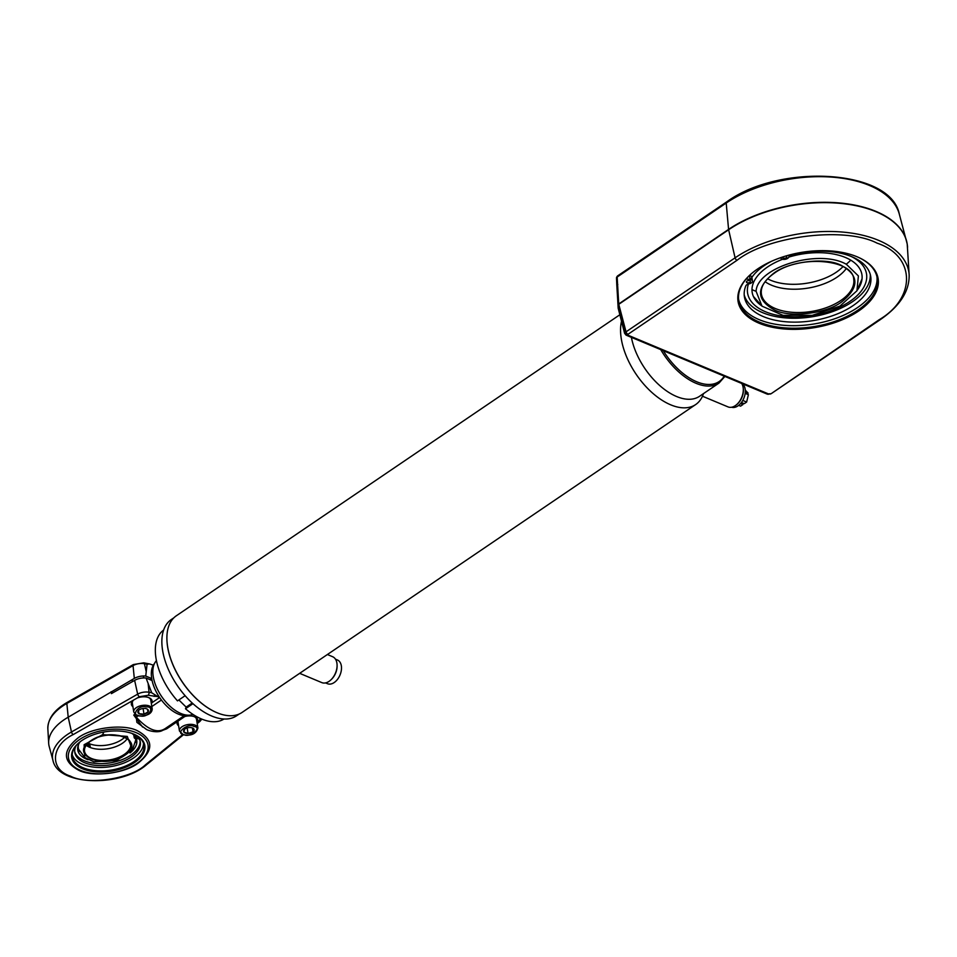 <?xml version="1.0" encoding="UTF-8"?>
<svg xmlns="http://www.w3.org/2000/svg" width="957" height="957" viewBox="0 0 957 957"><rect width="100%" height="100%" fill="white"/><g stroke="black" fill="none" stroke-linecap="round" stroke-linejoin="round"><path stroke-width="1.44" d="M173.863 617.803L171.279 619.562A58.15 32.071 55.8 0 0 162.594 650.401A58.15 32.071 55.8 0 0 193.625 704.28A58.15 32.071 55.8 0 0 236.582 715.788L239.166 714.042M166.925 639.922A58.15 32.071 55.8 0 0 166.937 640.054A58.15 32.071 55.8 0 0 167.631 646.968A58.15 32.071 55.8 0 0 215.935 712.259A58.15 32.071 55.8 0 0 216.055 712.307M619.849 314.757L176.363 615.758A58.437 32.227 55.8 0 0 166.925 639.79A58.437 32.227 55.8 0 0 167.631 646.753A58.437 32.227 55.8 0 0 216.174 712.367A58.437 32.227 55.8 0 0 242.001 712.475L695.655 404.572A58.437 32.227 55.8 0 0 703.479 393.614M621.512 321.253A58.437 32.227 55.8 0 0 621.296 338.85A58.437 32.227 55.8 0 0 652.483 393.004A58.437 32.227 55.8 0 0 695.655 404.572M299.661 673.333L321.815 682.604A14.032 8.936 -67.3 0 0 331.002 679.781A14.032 8.936 -67.3 0 0 337.091 665.235A14.032 8.936 -67.3 0 0 336.9 663.081A14.032 8.936 -67.3 0 0 332.629 656.717L327.378 654.516M331.266 679.518A12.86 8.194 -67.3 0 0 331.529 679.279A12.86 8.194 -67.3 0 0 337.091 665.952A12.86 8.194 -67.3 0 0 337.091 665.605A12.86 8.194 112.7 0 1 331.266 679.518M702.474 396.222L728.038 406.904A14.032 8.936 -67.3 0 0 737.225 404.081A14.032 8.936 -67.3 0 0 743.302 389.535A14.032 8.936 -67.3 0 0 743.122 387.382A14.032 8.936 -67.3 0 0 741.675 383.446M737.488 403.818A12.86 8.194 -67.3 0 0 737.739 403.579A12.86 8.194 -67.3 0 0 743.314 390.253A12.86 8.194 -67.3 0 0 743.302 389.906M631.405 337.354A53.771 29.655 55.8 0 0 660.474 386.197A53.771 29.655 55.8 0 0 699.555 396.282L719.006 383.075L724.88 376.424M780.374 257.768L781.115 258.522A4.091 2.201 170.8 0 0 781.929 259.06A4.091 2.201 170.8 0 0 786.068 259.096A4.091 2.201 170.8 0 0 788.771 256.99A4.091 2.201 -9.2 0 1 791.786 254.813A63.963 34.428 -9.2 0 1 851.826 256.727A63.963 34.428 -9.2 0 1 870.703 276.429A63.963 34.428 -9.2 0 1 834.695 314.949A63.963 34.428 -9.2 0 1 763.303 316.576A63.963 34.428 -9.2 0 1 744.414 296.873A63.963 34.428 -9.2 0 1 745.802 285.892A4.091 2.201 -9.2 0 1 749.092 283.822A4.091 2.201 170.8 0 0 752.465 281.047A4.091 2.201 170.8 0 0 750.097 279.492L746.197 278.966M744.211 294.912A63.963 34.428 170.8 0 0 762.669 312.676A63.963 34.428 170.8 0 0 832.411 311.659A63.963 34.428 170.8 0 0 870.284 274.492M747.01 282.662A2.046 1.101 -9.2 0 1 746.4 282.028A2.046 1.101 -9.2 0 1 747.561 280.796A2.046 1.101 -9.2 0 1 749.845 280.748A2.046 1.101 -9.2 0 1 750.444 281.382A2.046 1.101 -9.2 0 1 749.295 282.614A2.046 1.101 -9.2 0 1 747.01 282.662M785.685 256.045A2.046 1.101 -9.2 0 1 786.176 256.189A2.046 1.101 -9.2 0 1 786.786 256.811A2.046 1.101 -9.2 0 1 785.625 258.043A2.046 1.101 -9.2 0 1 783.352 258.103A2.046 1.101 -9.2 0 1 782.742 257.469A2.046 1.101 -9.2 0 1 782.898 256.919M751.831 277.159A4.091 2.201 170.8 0 0 749.475 275.604L749.355 275.592M759.128 323.239A70.95 38.184 -9.2 0 1 750.3 274.671A70.95 38.184 -9.2 0 1 857.077 256.775A70.95 38.184 -9.2 0 1 858.106 257.218A70.95 38.184 -9.2 0 1 858.034 311.432A70.95 38.184 -9.2 0 1 759.128 323.239M750.587 274.42A70.136 37.742 170.8 0 0 738.768 300.534A70.136 37.742 170.8 0 0 759.583 322.174A70.136 37.742 170.8 0 0 837.818 320.32A70.136 37.742 170.8 0 0 877.222 278.116A70.136 37.742 170.8 0 0 857.759 257.062M738.601 299.266A70.136 37.742 170.8 0 0 759.176 319.65A70.136 37.742 170.8 0 0 836.334 318.191A70.136 37.742 170.8 0 0 876.983 276.86M906.901 242.384A105.174 56.595 170.8 0 0 906.506 240.757A105.174 56.595 170.8 0 0 875.954 211.389A105.174 56.595 170.8 0 0 728.576 229.405L618.724 303.967A2.333 1.34 176.7 0 0 618.066 304.948A2.333 1.962 -1.5 0 0 618.126 305.283L618.21 308.345L624.598 333.311L625.962 335.01M617.779 284.432L616.81 285.162L618.21 308.345M770.11 394.093L768.483 393.925A2.333 1.495 112.7 0 1 767.263 394.14L626.787 335.428A2.333 1.495 -67.3 0 0 626.787 335.428A2.333 1.495 -67.3 0 0 628.007 335.213L768.483 393.925L770.146 393.722A2.333 1.292 55.8 0 0 771.139 393.71L879.184 319.722C916.519 297.806 915.394 255.83 877.114 243.162C844.923 226.378 768.1 235.769 737.022 260.292L627.983 334.304A2.333 1.962 -1.5 0 1 625.388 332.809L625.411 333.718A2.333 1.962 -1.5 0 0 628.007 335.213L627.983 334.304A2.333 1.292 55.8 0 1 626.034 331.84A2.333 1.172 165.2 0 0 625.388 332.809L618.126 305.283A2.333 1.172 165.2 0 1 618.772 304.314L626.034 331.84L735.084 257.828L728.636 229.752L618.772 304.314A2.333 1.292 55.8 0 1 618.736 304.135A2.333 1.292 55.8 0 1 618.724 303.967L617.157 277.04A2.333 1.34 176.7 0 0 616.511 278.009A2.333 1.962 -1.5 0 1 616.511 277.961L616.535 278.87A2.333 1.962 178.5 0 1 616.535 278.822A2.333 1.962 178.5 0 0 616.535 278.918A2.333 0.801 177.5 0 1 616.535 278.906L618.15 308.01M625.83 334.95L626.787 335.428A2.333 2.321 -62.9 0 1 626.632 335.357L626.632 335.357A2.333 2.321 -62.9 0 1 625.411 333.718L624.598 333.311M616.798 285.126L616.535 278.87L616.798 285.126M617.181 276.525A2.333 1.962 -1.5 0 0 616.511 277.961L617.528 275.963A2.333 1.292 55.8 0 0 617.157 277.04L726.207 203.028A2.333 1.292 -124.2 0 1 726.578 201.963L617.528 275.963M846.287 264.228L858.393 275.939L856.934 290.796L839.911 306.132L812.242 315.343L783.041 315.355L762.023 306.168L756.078 291.263C757.19 267.135 818.654 248.629 846.287 264.228A61.368 24.523 158.2 0 0 850.785 260.184M841.777 301.814C826.812 313.585 790.135 318.071 774.632 310.02C756.174 300.008 755.839 287.782 773.639 273.331C788.616 261.572 825.281 257.086 840.784 265.125C859.242 275.137 859.577 287.363 841.777 301.814M846.287 268.534A46.749 25.157 -9.2 0 1 837.016 277.183A46.749 25.157 -9.2 0 1 765.098 281.681M843.033 266.56A46.749 25.157 -9.2 0 1 836.215 272.267A46.749 25.157 -9.2 0 1 767.562 278.786M748.458 283.978A60.243 32.418 170.8 0 0 747.596 293.153A60.243 32.418 170.8 0 0 765.48 311.743A60.243 32.418 170.8 0 0 832.674 310.14A60.243 32.418 170.8 0 0 866.516 273.893A60.243 32.418 170.8 0 0 851.359 256.536M758.805 302.998A57.564 30.983 -9.2 0 1 756.126 300.821M761.485 305.678A55.578 29.906 -9.2 0 1 757.202 302.041A55.578 29.906 -9.2 0 1 782.599 259.263M788.724 257.146A55.578 29.906 -9.2 0 1 845.414 257.481A55.578 29.906 -9.2 0 1 860.199 285.353A55.578 29.906 -9.2 0 1 857.281 290.162M771.689 261.201A60.243 32.418 170.8 0 0 750.479 279.552M860.833 283.858A57.564 30.983 -9.2 0 1 858.991 286.777M150.907 678.944L150.022 679.673M156.458 660.629A32.729 18.051 55.8 0 0 155.07 662.447L153.491 665.019A31.449 17.346 55.8 0 0 151.72 678.585A31.449 17.346 55.8 0 0 187.775 715.537L190.742 715.011A32.729 18.051 55.8 0 0 192.943 714.401M155.07 662.447A32.729 18.051 55.8 0 0 153.24 676.563A32.729 18.051 55.8 0 0 190.742 715.011M134.494 734.438A2.919 1.567 170.8 0 0 133.884 735.622L134.195 737.572A2.919 1.567 -9.2 0 0 136.947 738.696A2.919 1.567 -9.2 0 1 139.638 739.629A33.172 17.848 -9.2 0 1 140.308 741.914A33.172 17.848 -9.2 0 1 132.257 756.293A33.172 17.848 -9.2 0 1 97.327 765.504A33.172 17.848 -9.2 0 1 74.825 752.525A33.172 17.848 -9.2 0 1 76.117 745.587M140.105 740.945A33.172 17.848 -9.2 0 1 131.934 754.343A33.172 17.848 -9.2 0 1 97.877 763.602A33.172 17.848 -9.2 0 1 74.718 751.544M134.195 737.572A2.919 1.567 -9.2 0 1 134.901 736.304A2.919 1.567 -9.2 0 1 135.679 735.873L136.528 735.514M138.514 736.854A1.459 0.79 -9.2 0 1 138.526 736.866A1.459 0.79 -9.2 0 1 138.167 737.5A1.459 0.79 -9.2 0 1 136.624 737.907A1.459 0.79 -9.2 0 1 135.631 737.333A1.459 0.79 -9.2 0 1 135.99 736.699A1.459 0.79 -9.2 0 1 137.796 736.328M115.929 730.945A2.919 1.567 -9.2 0 1 114.924 730.945M148.622 697.569A9.355 5.036 -9.2 0 1 150.799 700.177L152.223 708.934A9.355 5.036 -9.2 0 0 146.277 705.297A9.355 5.036 -9.2 0 0 133.753 711.912L135.559 714.604L140.009 716.075C147.868 715.764 151.936 713.384 152.223 708.934M143.909 714.185A5.347 2.883 -9.2 0 1 141.265 714.329A5.347 2.883 -9.2 0 1 139.1 713.731L138.98 713.671A5.347 2.883 -9.2 0 1 138.155 710.979L138.227 710.884A5.347 2.883 -9.2 0 1 138.789 710.238A5.347 2.883 -9.2 0 1 142.21 708.647L142.378 708.611A5.347 2.883 -9.2 0 1 146.911 708.922A5.347 2.883 -9.2 0 1 147.187 709.053L147.306 709.125A5.347 2.883 -9.2 0 1 148.132 711.805L148.072 711.912A5.347 2.883 -9.2 0 1 144.088 714.149L139.1 713.731M133.753 711.912L132.341 703.168A9.355 5.036 -9.2 0 1 133.597 699.998M144.088 714.149L148.072 711.912M148.132 711.805L147.306 709.125M138.932 710.118L138.227 710.884M138.155 710.979L138.98 713.671M144.005 714.197L143.083 708.503M138.49 710.572L139.004 713.719M194.319 716.673A9.355 5.036 -9.2 0 1 196.508 719.281L197.92 728.026A9.355 5.036 -9.2 0 0 194.45 724.892A9.355 5.036 -9.2 0 0 184.294 725.55A9.355 5.036 -9.2 0 0 179.461 731.016L183.289 734.689C191.256 736.136 196.125 733.923 197.92 728.026M187.979 733.457A5.347 2.883 -9.2 0 1 185.55 733.146A5.347 2.883 -9.2 0 1 183.947 732.165L183.888 732.081A5.347 2.883 -9.2 0 1 184.486 729.342A5.347 2.883 -9.2 0 1 184.641 729.21L184.749 729.126A5.347 2.883 -9.2 0 1 189.534 727.535L189.713 727.535A5.347 2.883 -9.2 0 1 192.62 728.026A5.347 2.883 -9.2 0 1 193.745 728.827L193.804 728.911A5.347 2.883 -9.2 0 1 193.051 731.782L192.943 731.878A5.347 2.883 -9.2 0 1 188.158 733.457L183.947 732.165M179.461 731.016L178.038 722.272A9.355 5.036 -9.2 0 1 178.744 719.772M188.158 733.457L192.943 731.878M193.051 731.782L193.804 728.911M193.745 728.827L192.357 727.918M184.641 729.21L183.888 732.081M188.062 733.493L187.165 727.93M192.405 727.942L193.039 731.842M80.436 770.373A40.302 21.688 -9.2 0 1 72.553 765.373A40.302 21.688 -9.2 0 1 84.659 736.531A40.302 21.688 -9.2 0 1 136.085 732.619A40.302 21.688 -9.2 0 1 146.517 753.398A40.302 21.688 -9.2 0 1 80.436 770.373M78.881 770.349C62.588 761.509 62.289 750.707 78.007 737.943C91.238 727.547 123.62 723.588 137.318 730.693C153.622 739.534 153.91 750.336 138.191 763.1C124.972 773.495 92.578 777.455 78.881 770.349M134.028 734.222A36.234 19.499 -9.2 0 1 143.921 745.024A36.234 19.499 -9.2 0 1 123.561 766.832A36.234 19.499 -9.2 0 1 83.139 767.789A36.234 19.499 -9.2 0 1 72.385 756.604A36.234 19.499 -9.2 0 1 78.354 743.242M72.242 754.858A36.234 19.499 170.8 0 0 82.577 764.332A36.234 19.499 170.8 0 0 121.527 763.913A36.234 19.499 170.8 0 0 143.49 743.314M133.836 734.139A37.048 19.941 -9.2 0 1 134.375 734.366A37.048 19.941 -9.2 0 1 134.339 762.681A37.048 19.941 -9.2 0 1 82.685 768.854A37.048 19.941 -9.2 0 1 78.079 743.493A37.048 19.941 -9.2 0 1 133.836 734.139M196.915 721.841A10.515 5.658 170.8 0 0 197.692 719.58M178.612 725.801A10.515 5.658 -9.2 0 1 177.045 723.432A10.515 5.658 -9.2 0 1 177.272 721.626L184.785 716.518A10.515 5.658 -9.2 0 1 194.69 716.817A10.515 5.658 -9.2 0 1 197.812 720.059A10.515 5.658 -9.2 0 1 197.07 722.81M132.915 706.697A10.515 5.658 -9.2 0 1 131.348 704.328A10.515 5.658 -9.2 0 1 133.346 700.201L137.138 698.036A10.515 5.658 -9.2 0 1 148.993 697.713A10.515 5.658 -9.2 0 1 152.115 700.967A10.515 5.658 -9.2 0 1 151.888 702.773L151.385 703.766M151.218 702.737A10.515 5.658 170.8 0 0 151.996 700.476M182.775 734.509L145.5 764.763A2.333 1.435 50.9 0 0 146.66 764.631C120.833 787.276 58.138 785.996 52.982 760.504L49.202 746.52A54.932 29.559 -9.2 0 1 48.675 743.254A54.932 29.559 -9.2 0 1 68.21 717.2L134.315 678.417A11.592 6.232 -9.2 0 1 145.739 676.061L147.079 664.23L149.603 663.943L153.371 665.199M152.091 680.535L146.05 678.011A11.592 6.232 170.8 0 0 134.626 680.367L111.431 693.622L111.203 692.617M165.083 728.648A4.677 2.584 -124.2 0 1 166.662 728.827L161.518 730.765M142.557 727.021L133.753 715.07L135.045 714.197M177.009 722.93A10.515 5.658 170.8 0 0 178.457 724.832M151.72 678.561L145.739 676.061M134.315 678.417L133.047 665.605A10.192 5.479 -9.2 0 1 144.435 663.727A2.333 1.101 100.8 0 0 143.777 662.83L149.603 663.943M113.261 692.581L111.12 691.684M151.888 702.773L159.424 697.653L151.708 692.772L146.05 678.011M131.3 703.838A10.515 5.658 170.8 0 0 132.76 705.728M138.239 715.776L136.241 717.128A4.677 2.584 55.8 0 0 133.753 715.07M164.532 728.947C156.996 733.457 147.569 729.509 136.241 717.128L136.887 722.356L146.002 729.09C146.409 730.083 158.73 734.21 163.743 729.557L184.234 715.657M159.735 697.797L159.783 697.749A29.811 16.436 55.8 0 1 154.388 687.784M135.416 742.524A28.985 15.599 170.8 0 0 135.523 738.613M78.653 744.199A28.985 15.599 170.8 0 0 79.67 751.556M80.065 741.831A29.882 16.078 170.8 0 0 78.307 745.013A29.882 16.078 170.8 0 0 86.609 759.176A29.882 16.078 170.8 0 0 88.128 759.75M129.961 752.98A29.882 16.078 170.8 0 0 136.289 738.72M133.944 735.12A29.882 16.078 170.8 0 0 131.958 733.421M102.626 734.665L127.257 736.412L132.437 749.786L116.491 760.54L93.834 761.772L84.778 757.501L84.12 744.713L102.626 734.665A30.971 2.548 114.6 0 1 103.835 732.021M124.745 737.225A23.375 12.585 -9.2 0 1 121.826 739.582A23.375 12.585 -9.2 0 1 88.116 743.158M90.592 740.933C111.084 725.992 147.211 741.101 124.829 755.252C104.337 770.194 68.21 755.085 90.592 740.933M86.214 745.336A23.375 12.585 170.8 0 0 122.424 743.266A23.375 12.585 170.8 0 0 127.233 738.684M90.245 746.197L87.757 745.156C88.499 743.469 89.336 743.816 90.245 746.197L90.102 747.046M87.757 745.156L88.14 744.151M163.623 630.053A53.771 29.655 55.8 0 0 177.5 700.883L185.132 695.703M178.875 699.95L186.16 707.127L185.479 708.754A53.771 29.655 55.8 0 0 224.01 719.018M192.225 703.012L186.16 707.127M192.955 703.682L185.479 708.754M325.559 682.903L327.497 683.705A12.86 8.194 -67.3 0 0 337.498 679.362A12.86 8.194 -67.3 0 0 341.338 665.821A12.86 8.194 -67.3 0 0 337.414 659.983L335.476 659.17M731.603 407.227A12.979 8.266 -67.3 0 0 737.943 405.9A12.979 8.266 -67.3 0 0 745.013 394.308A12.979 8.266 -67.3 0 0 742.094 383.613M745.3 391.951L748.135 393.148L745.276 390.121M746.819 394.045L748.135 393.148M742.776 400.433L746.639 402.048L748.386 394.703L745.168 393.351M741.436 402.49L744.247 403.663L746.639 402.048M740.574 403.543L742.967 404.536L742.716 403.017M738.672 405.361L740.574 406.151L742.967 404.536M743.242 388.303A12.979 8.266 112.7 0 1 736.304 404.907M660.737 349.616A53.771 29.655 55.8 0 0 719.006 383.075M663.261 350.669A52.599 29.009 55.8 0 0 724.198 376.137M749.475 275.604L750.097 279.492M907.571 247.337A105.174 56.595 170.8 0 0 876.002 211.724A105.174 56.595 170.8 0 0 728.636 229.752A2.333 1.292 -124.2 0 1 728.6 229.572A2.333 1.292 -124.2 0 1 728.576 229.405L726.207 203.028A102.315 55.063 170.8 0 1 830.245 177.009A102.315 55.063 170.8 0 1 899.293 214.069L907.212 244.011L909.15 274.934A102.315 55.063 170.8 0 0 878.442 240.303A102.315 55.063 170.8 0 0 735.084 257.828A2.333 1.292 -124.2 0 0 737.022 260.292M771.139 393.71L880.189 319.71A2.333 1.292 -124.2 0 1 879.184 319.722M626.811 335.428L767.251 394.128A2.333 1.495 112.7 0 0 767.263 394.14L768.447 394.296M751.987 289.528A61.368 24.523 -21.8 0 0 756.078 291.263M840.796 300.498A46.749 25.157 -9.2 0 1 792.025 312.293A46.749 25.157 -9.2 0 1 761.401 294.074C760.408 286.98 764.655 280.054 774.141 273.331C799.346 254.454 852.962 259.263 853.704 279.133A46.749 25.157 -9.2 0 1 840.796 300.498M135.679 735.873L135.535 734.964M140.272 715.884C130.248 716.626 138.035 704.472 146.014 706.912C156.039 706.158 148.251 718.312 140.272 715.884M183.804 734.557C174.473 733.576 188.134 722.583 193.888 726.447C203.219 727.416 189.558 738.409 183.804 734.557M52.982 760.504A53.436 28.758 -9.2 0 1 71.476 731.985L68.21 717.2L66.846 703.443A53.436 28.758 170.8 0 0 47.85 728.791C47.85 718.671 54.298 709.867 67.193 702.39L133.394 664.553A2.333 1.124 -119.8 0 0 133.047 665.605L66.846 703.443A2.333 1.124 -119.8 0 1 67.193 702.39M197.202 723.6L199.929 721.399A2.333 1.435 -129.1 0 1 198.769 721.53L197.082 722.894M145.5 764.763C131.253 778.866 87.577 785.458 70.411 776.103C49.274 769.452 50.912 745.288 73.234 734.557A2.333 1.124 -119.8 0 1 71.476 731.985L137.664 694.148L134.626 680.367M200.42 718.516L198.769 721.53M133.346 700.201L73.234 734.557M177.272 721.626L166.662 728.827M185.969 715.716L184.785 716.518M146.086 671.096L144.435 663.727L147.079 664.23M137.138 698.036L139.435 696.72A2.333 1.124 -119.8 0 1 137.664 694.148A10.192 5.479 -9.2 0 1 149.053 692.258L148.179 684.028M161.422 700.034L151.828 706.541M139.435 696.72L148.215 695.272A2.333 1.101 -79.2 0 0 149.053 692.258L151.708 692.772M156.709 696.517L148.215 695.272M154.101 696.397A2.333 1.101 -79.2 0 0 154.687 695.356M124.231 754.451A23.375 12.585 170.8 0 0 130.69 743.768C130.379 733.935 103.5 731.459 90.891 740.933C86.154 744.307 84.037 747.74 84.539 751.245A23.375 12.585 170.8 0 0 99.851 760.36A23.375 12.585 170.8 0 0 124.231 754.451M337.091 665.952L337.091 665.235M743.314 390.253L743.302 389.535M751.867 277.363L752.465 281.047M880.189 319.71C899.819 306.168 909.473 291.239 909.15 274.934M726.578 201.963C779.883 162.953 890.716 169.233 899.293 214.069M862.042 278.822L856.934 290.796M762.023 306.168L753.386 296.419M143.646 677.939L143.335 676.001M132.401 681.635L132.09 679.697M47.85 728.791L48.675 743.254M146.66 764.631L183.469 734.749M199.929 721.399L201.843 719.126M143.777 662.83L133.394 664.553M132.509 749.642L136.193 738.708M77.649 748.015L84.778 757.501"/></g></svg>

